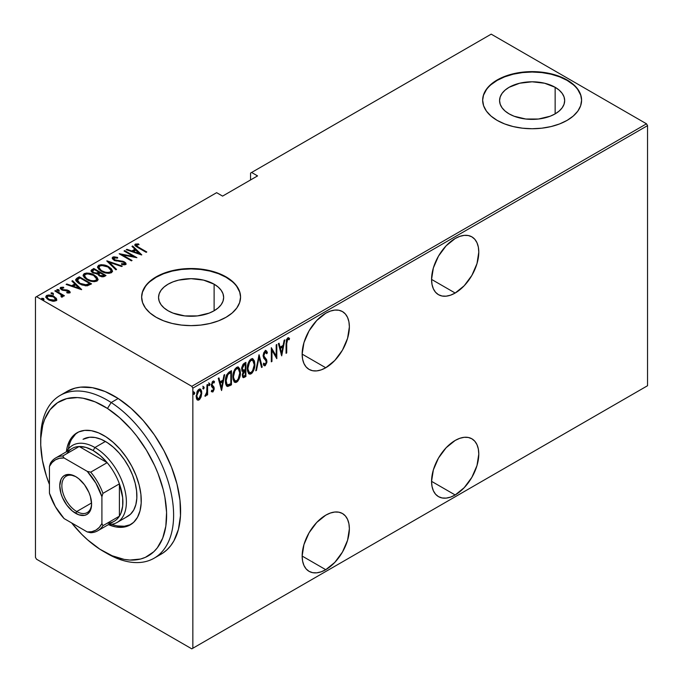 <?xml version="1.0" encoding="UTF-8"?>
<svg xmlns="http://www.w3.org/2000/svg" width="683" height="683" viewBox="0 0 683 683"><rect width="100%" height="100%" fill="white"/><g stroke="black" fill="none" stroke-linecap="round" stroke-linejoin="round"><path stroke-width="1.02" d="M455.177 293.033A33.39 19.278 -60 0 1 438.477 294.689A33.39 19.278 -60 0 1 433.364 267.932A33.39 19.278 -60 0 1 455.177 238.512L446.136 245.803L438.477 256.134L433.364 267.932L431.562 279.407L455.177 293.033L464.209 285.742L471.868 275.411L476.99 263.612L478.783 252.138L478.331 247.084L476.99 242.747L474.805 239.289L471.868 236.856L468.29 235.533L464.209 235.37L459.779 236.378L455.177 238.512A33.39 19.278 -60 0 1 471.868 236.856A33.39 19.278 -60 0 1 476.99 263.612A33.39 19.278 -60 0 1 455.177 293.033L431.562 279.407L432.023 284.461L433.364 288.798L435.541 292.256L438.477 294.689L442.055 296.012L446.136 296.174L450.567 295.167L455.177 293.033M455.177 494.97A33.39 19.278 -60 0 1 438.477 496.626A33.39 19.278 -60 0 1 433.364 469.87A33.39 19.278 -60 0 1 455.177 440.45L446.136 447.741L438.477 458.071L433.364 469.87L431.562 481.344L455.177 494.97L464.209 487.679L471.868 477.349L476.99 465.55L478.783 454.084L478.331 449.021L476.99 444.684L474.805 441.235L471.868 438.793L468.29 437.47L464.209 437.308L459.779 438.315L455.177 440.45A33.39 19.278 -60 0 1 471.868 438.793A33.39 19.278 -60 0 1 476.99 465.55A33.39 19.278 -60 0 1 455.177 494.97L431.562 481.344L432.023 486.398L433.364 490.735L435.541 494.193L438.477 496.626L442.055 497.95L446.136 498.112L450.567 497.113L455.177 494.97M325.757 367.753A33.39 19.278 -60 0 1 309.066 369.401A33.39 19.278 -60 0 1 303.952 342.653A33.39 19.278 -60 0 1 325.757 313.224L316.724 320.515L309.066 330.854L303.952 342.653L302.151 354.118L325.757 367.753L334.798 360.462L342.456 350.131L347.57 338.333L349.372 326.858L348.919 321.804L347.57 317.467L345.393 314.009L342.456 311.576L338.879 310.253L334.798 310.082L330.367 311.089L325.757 313.224A33.39 19.278 -60 0 1 342.456 311.576A33.39 19.278 -60 0 1 347.57 338.324A33.39 19.278 -60 0 1 325.757 367.753L302.151 354.118L302.603 359.173L303.952 363.518L306.129 366.967L309.066 369.401L312.643 370.732L316.724 370.895L321.155 369.887L325.757 367.753M325.757 569.69A33.39 19.278 -60 0 1 309.066 571.347A33.39 19.278 -60 0 1 303.952 544.59A33.39 19.278 -60 0 1 325.757 515.17L316.724 522.461L309.066 532.791L303.952 544.59L302.151 556.056L325.757 569.69L334.798 562.399L342.456 552.069L347.57 540.27L349.372 528.796L348.919 523.741L347.57 519.404L345.393 515.947L342.456 513.514L338.879 512.19L334.798 512.028L330.367 513.035L325.757 515.17A33.39 19.278 -60 0 1 342.456 513.514A33.39 19.278 -60 0 1 347.57 540.27A33.39 19.278 -60 0 1 325.757 569.69L302.151 556.056L302.603 561.119L303.952 565.456L306.129 568.905L309.066 571.347L312.643 572.67L316.724 572.832L321.155 571.825L325.757 569.69M214.112 284.188A32.545 18.791 180 0 1 223.648 297.472A32.545 18.791 180 0 1 203.551 314.837A32.545 18.791 180 0 1 168.086 310.765L164.04 307.913L161.026 304.669L159.173 301.143L158.55 297.472L159.173 293.81L161.026 290.284L164.04 287.039L168.086 284.188L173.021 281.848L178.647 280.115L191.103 278.681L203.551 280.115L214.112 284.188L218.159 287.039L221.172 290.284L223.025 293.81L223.648 297.472L223.025 301.143L221.172 304.669L218.159 307.913L214.112 310.765L214.112 284.188L214.112 310.765L209.186 313.104L197.447 315.905L184.751 315.905L173.021 313.104L168.086 310.765A32.545 18.791 180 0 1 158.55 297.472A32.545 18.791 180 0 1 178.647 280.115A32.545 18.791 180 0 1 214.112 284.188M555.142 87.296A32.545 18.791 180 0 1 564.67 100.589A32.545 18.791 180 0 1 544.582 117.946A32.545 18.791 180 0 1 509.108 113.873L505.061 111.03L502.056 107.777L500.204 104.251L499.572 100.589L500.204 96.918L502.056 93.4L505.061 90.147L509.108 87.296L519.669 83.224L532.125 81.798L544.582 83.224L555.142 87.296L559.189 90.147L562.194 93.4L564.047 96.918L564.67 100.589L564.047 104.251L562.194 107.777L559.189 111.03L555.142 113.873L555.142 87.296L555.142 113.873L550.208 116.212L538.477 119.021L525.773 119.021L514.043 116.212L509.108 113.873A32.545 18.791 180 0 1 499.572 100.589A32.545 18.791 180 0 1 519.669 83.224A32.545 18.791 180 0 1 555.142 87.296M581.592 100.384A49.466 28.558 0 0 0 567.103 80.398L567.103 79.988A49.466 28.558 180 0 1 581.592 100.188A49.466 28.558 180 0 1 551.053 126.568A49.466 28.558 180 0 1 497.147 120.379L504.643 123.93L513.198 126.568L522.478 128.191L532.125 128.746L541.773 128.191L551.053 126.568L559.608 123.93L567.103 120.379L573.25 116.05L577.827 111.116L580.635 105.754L581.592 100.188L580.635 94.613L577.827 89.251L573.25 84.316L567.103 79.988L559.608 76.436L551.053 73.798L541.773 72.176L532.125 71.621L522.478 72.176L513.198 73.798L504.643 76.436L497.147 79.988L490.992 84.316L486.424 89.251L483.607 94.613L482.659 100.188L483.607 105.754L486.424 111.116L490.992 116.05L497.147 120.379A49.466 28.558 180 0 1 482.659 100.188A49.466 28.558 180 0 1 513.198 73.798A49.466 28.558 180 0 1 567.103 79.988L567.103 80.398A49.466 28.558 0 0 0 513.36 74.165A49.466 28.558 0 0 0 482.659 100.384M240.561 297.276A49.466 28.558 0 0 0 226.073 277.281L226.073 276.88A49.466 28.558 180 0 1 240.561 297.071A49.466 28.558 180 0 1 210.031 323.46A49.466 28.558 180 0 1 156.125 317.262L163.621 320.814L172.167 323.46L181.447 325.082L191.103 325.629L200.751 325.082L210.031 323.46L218.577 320.814L226.073 317.262L232.229 312.942L236.796 307.999L239.613 302.646L240.561 297.071L239.613 291.504L236.796 286.143L232.229 281.208L226.073 276.88L218.577 273.328L210.031 270.69L200.751 269.059L191.103 268.513L181.447 269.059L172.167 270.69L163.621 273.328L156.125 276.88L149.97 281.208L145.402 286.143L142.585 291.504L141.637 297.071L142.585 302.646L145.402 307.999L149.97 312.942L156.125 317.262A49.466 28.558 180 0 1 141.637 297.071A49.466 28.558 180 0 1 172.167 270.69A49.466 28.558 180 0 1 226.073 276.88L226.073 277.281A49.466 28.558 0 0 0 172.329 271.057A49.466 28.558 0 0 0 141.637 297.276M35.456 297.276L35.456 557.371L35.456 297.276L216.631 192.674L222.581 196.106L257.559 175.907L251.609 172.475L491.205 34.15L646.502 123.811L191.795 386.33L36.498 296.67L191.795 386.33L192.845 388.149L647.544 125.629L647.544 385.724L192.845 648.244L192.845 388.149L192.845 648.244L191.795 648.85L646.502 386.33L191.795 648.85L36.498 559.189L191.795 648.85L647.544 385.724L646.502 386.33L647.544 385.724L647.544 125.629L192.845 388.149L191.795 386.33L646.502 123.811L647.544 125.629L646.502 123.811L491.205 34.15L251.609 172.475L257.559 175.907L222.581 196.106L216.631 192.674L35.456 297.276M201.05 397.062L201.656 391.342L200.811 389.455L199.692 389.011L198.241 389.848L196.96 391.974L196.311 398.018L197.063 399.7L198.309 400.221L199.624 399.461L201.05 397.062L200.469 396.729L201.05 397.062L201.792 392.964L200.443 389.156L198.966 389.276L196.141 396.225L196.892 399.47L197.507 400.076L198.966 399.973L201.05 397.062M207.598 384.478L206.975 384.836L206.718 392.682L205.071 396.225L206.061 395.688L206.975 393.647L206.975 395.167L207.598 394.808L207.598 384.478L206.975 384.836L206.847 391.931L204.934 396.174L205.557 396.166L206.975 393.647L206.975 395.167L207.598 394.808L207.598 384.478M213.634 381.037L214.505 381.703L212.959 381.199L211.371 385.101L211.619 386.552L213.566 388.883L212.814 390.71L211.807 390.198L211.371 391.342L212.976 391.863L214.129 389.37L213.95 387.022L212.259 385.673L211.995 384.683L212.737 382.642L214.078 382.915L214.505 381.703L213.463 381.029L212.55 381.524L211.38 385.502L213.557 389.114L213.002 390.556L211.807 390.198L211.371 391.342L212.789 391.991L211.645 391.701M229.206 372.004L226.773 374.643L225.578 379.278L225.911 384.486L227.687 386.51L231.46 384.836L231.46 370.698L229.206 372.004C226.432 374.472 225.194 377.486 225.492 381.037C225.313 383.846 226.047 385.664 227.687 386.51L231.46 384.836L231.46 370.698L229.206 372.004M245.897 362.366L243.08 364.235L241.773 367.437L241.825 370.28L243.097 371.612L242.388 376.248L243.481 377.665L245.897 376.504L245.897 362.366L243.951 363.484L241.662 368.82L243.097 371.612L242.286 375.078L243.105 377.562L245.897 376.504L245.897 362.366M259.079 354.75L255.784 370.792L256.466 370.399L259.002 357.525L261.538 367.471L262.221 367.078L259.079 354.75L255.784 370.792L256.466 370.399L259.002 357.525L261.538 367.471L262.221 367.078L259.079 354.75M276.188 344.881L276.188 355.997L271.322 347.69L271.322 361.819L271.954 361.461L271.954 350.319L276.811 358.652L276.811 344.514L276.188 344.881L276.188 355.997L271.322 347.69L271.322 361.819L271.954 361.461L271.954 350.319L276.811 358.652L276.811 344.514L276.188 344.881M286.706 343.54L287.15 339.997L287.978 339.212L289.148 339.75L289.532 338.444L287.919 337.752L286.39 339.938L286.075 353.307L286.706 352.94L286.706 343.54L286.075 343.173L286.706 343.54L287.722 339.306L289.148 339.75L289.532 338.444L287.774 337.829L286.075 343.762L286.075 353.307L286.706 352.94L286.706 343.54M281.678 355.843L284.82 339.895L284.137 340.288L283.129 345.402L280.073 347.16L279.065 343.216L278.382 343.609L281.678 355.843L284.82 339.895L284.137 340.288L283.129 345.402L280.073 347.16L279.065 343.216L278.382 343.609L281.678 355.843M265.918 350.669L267.394 352.676L266.285 350.789L264.944 351.028L263.621 353.213L263.168 356.176L263.903 358.447L266.029 360.598L266.25 362.46L265.405 364.141L264.569 364.21L263.903 363.202L263.314 364.415L263.988 365.542L265.192 365.721L266.848 362.528L266.618 359.702L263.809 355.869L265.03 352.419L266.046 352.411L266.788 353.751L267.394 352.676L266.677 351.139L265.439 350.738L263.16 355.86L266.302 361.845L265.269 364.227L263.698 363.629M254.844 364.21L254.417 360.983L252.898 358.84L251.318 358.891L249.628 360.376L248.091 363.578L247.348 367.42L247.485 370.878L248.603 373.524L250.123 374.199L252.112 373.02L253.589 370.57L254.665 366.66L254.844 364.21L254.196 363.834L254.844 364.21L252.975 358.882L251.062 359.019C248.347 361.836 247.101 365.038 247.306 368.624L249.158 373.994L251.122 373.849C253.811 370.997 255.058 367.787 254.844 364.21M240.407 372.542L239.972 369.315L238.461 367.181L236.625 367.352L234.79 369.315L233.458 372.577L232.877 376.367L233.048 379.219L234.167 381.857L235.678 382.531L237.675 381.353L239.152 378.911L240.22 374.993L240.407 372.542L239.75 372.167L240.407 372.542L238.538 367.223L236.625 367.352C233.91 370.169 232.664 373.37 232.869 376.956L234.721 382.326L236.685 382.181C239.374 379.338 240.612 376.128 240.407 372.542M221.574 390.548L224.707 374.6L224.024 374.993L223.017 380.107L219.96 381.865L218.961 377.921L218.27 378.314L221.574 390.548L224.707 374.6L224.024 374.993L223.017 380.107L219.96 381.865L218.961 377.921L218.27 378.314L221.574 390.548M208.631 382.89L209.954 384.111L209.331 383.3L208.699 384.836L209.331 385.656L208.767 385.323L209.331 385.656L209.954 384.111L209.246 383.351L208.836 385.494L209.818 384.922L209.954 384.111L209.254 383.709L208.631 385.246M202.825 386.245L204.149 387.466L203.517 386.646L202.894 388.192L203.517 389.003L202.953 388.678L203.517 389.003L204.149 387.466L203.44 386.706L203.03 388.849L204.012 388.277L204.149 387.466L203.449 387.065L202.825 388.601M193.409 391.683L194.732 392.904L194.1 392.085L193.477 393.63L194.1 394.441L193.537 394.117L194.1 394.441L194.732 392.904L194.023 392.144L193.613 394.287L194.595 393.715L194.732 392.904L194.032 392.494L193.409 394.04M250.559 173.081L250.559 179.945L250.559 173.081L251.609 172.475L250.559 173.081M45.881 297.114L46.657 295.466L45.821 296.687L48.442 299.76L52.369 301.16L55.921 300.81L56.74 299.606L56.117 298.13L51.566 295.415L48.536 294.988L46.324 295.696L45.863 297.037L47.11 298.821L49.304 300.213L52.83 301.229L56.083 300.716L56.723 299.846L56.518 298.761L56.68 299.982M62.512 297.011L62.452 295.338L62.452 296.149L62.452 295.338L63.767 296.098L64.398 295.739L55.451 290.574L54.828 290.932L61.009 294.723L61.769 295.859L60.983 296.439L61.581 297.19L62.862 296.627L62.452 295.338L63.767 296.098L64.398 295.739L55.451 290.574L55.451 291.299L55.451 290.574L54.828 290.932L60.77 294.518L61.581 297.19L62.904 296.371M68.522 293.058L68.667 292.187L66.721 292.222L67.045 292.922L69.743 292.836L70.118 291.974L69.162 290.898L66.917 289.959L62.708 289.635L61.479 288.363L63.809 287.927L63.417 287.193L60.65 287.389L60.36 288.67L62.016 289.993L68.565 291.299L68.667 292.187L66.721 292.222L67.045 292.922L69.461 292.956L70.161 292.213M77.051 278.101L75.693 279.484L76.146 281.055L78.357 283.095L81.951 284.956L87.057 285.827L91.548 283.872L79.305 276.803L77.051 278.101L77.051 278.912L79.305 277.605L79.305 276.803L77.051 278.101L75.659 279.774L79.313 283.693L87.339 285.793L91.548 283.872L79.305 276.803L79.868 277.93L79.305 277.605L77.051 278.912L77.051 278.101M93.75 268.462L91.07 270.408L91.539 271.783L92.982 272.918L97.549 273.892L99.009 275.659L101.878 276.794L103.825 276.683L105.993 275.531L93.75 268.462L94.305 269.597L93.75 268.462L91.035 270.656L92.982 272.918L97.549 273.892L99.342 275.864L104.619 276.325L105.993 275.531L93.75 268.462M106.932 260.855L115.879 269.819L116.562 269.426L109.212 262.263L121.625 266.507L122.308 266.105L106.77 260.94L115.879 269.819L116.562 269.426L109.212 262.263L121.625 266.507L122.308 266.105L106.932 260.855M124.041 250.977L133.663 256.535L119.175 253.786L131.418 260.855L132.041 260.488L122.394 254.921L136.907 257.679L124.665 250.61L124.041 250.977L133.663 256.535L119.312 253.7L131.418 260.855L132.041 260.488L122.394 254.921L136.907 257.679L124.665 250.61L124.041 250.977M138.649 247.272L136.267 245.368L136.822 244.745L139.033 244.676L138.478 243.908L135.157 244.207L134.816 245.06L135.507 246.017L146.171 252.334L146.794 251.976L138.649 247.272L138.649 247.997L136.515 244.856L139.033 244.676L138.478 243.908L135.311 244.104L134.79 244.847L137.898 247.562L146.171 252.334L146.794 251.976L138.649 247.272M141.774 254.87L132.673 245.991L131.99 246.384L134.901 249.235L131.845 250.994L126.918 249.312L126.235 249.705L141.62 254.964L132.673 245.991L131.99 246.384L134.901 249.235L131.845 250.994L126.918 249.312L126.235 249.705L141.774 254.87M112.746 257.132L112.396 258.772L114.59 260.53L122.411 261.768L124.366 262.639L124.545 263.723L121.489 263.681L121.651 264.458L124.682 264.842L125.962 264.261L125.646 262.818L123.427 261.427L114.462 259.762L113.643 258.925L113.839 257.969L117.621 258.123L117.613 257.414L113.899 256.808L112.746 257.132L112.746 257.935L115.196 257.662L112.746 257.935L112.746 257.132L112.166 258.012L114.01 260.232L123.905 262.315L124.426 263.8L121.489 263.681L121.651 264.458L125.604 264.569L126.107 263.783L124.477 261.922L114.659 259.873L113.993 257.867L117.621 258.123L117.613 257.414L112.746 257.132M108.759 266.805L105.327 265.311L101.195 264.68L98.6 265.303L97.549 266.805L98.685 269.196L101.289 271.185L104.747 272.696L108.913 273.328L111.525 272.696L112.533 271.177L111.372 268.795L108.759 266.805L108.759 267.557L108.759 266.805C105.763 264.842 102.373 264.338 98.6 265.303L97.549 266.857L101.289 271.185C104.311 273.183 107.726 273.687 111.525 272.696L112.533 271.117L108.759 266.805M94.322 275.138L90.882 273.652L86.758 273.021L84.163 273.635L83.113 275.147L84.24 277.537L86.843 279.518L90.31 281.037L94.476 281.669L97.088 281.029L98.096 279.509L96.926 277.127L94.322 275.138L94.322 275.889L94.322 275.138C91.317 273.174 87.936 272.671 84.163 273.635L83.113 275.189L86.843 279.518C89.874 281.516 93.289 282.019 97.088 281.029L98.096 279.458L94.322 275.138M81.661 289.575L72.56 280.696L71.877 281.089L74.797 283.94L71.741 285.699L66.806 284.017L66.123 284.41L81.508 289.669L72.56 280.696L71.877 281.089L74.797 283.94L71.741 285.699L66.806 284.017L66.123 284.41L81.661 289.575M57.022 290.292L58.67 290.523L58.67 289.712L57.022 289.49L57.022 290.138L57.022 289.49L57.415 290.437L59.062 290.668L58.311 289.541L56.843 289.729L58.644 290.77L59.19 290.557L58.969 289.916L59.062 291.47M51.216 293.647L52.864 293.869L52.864 293.067L51.216 292.836L51.216 293.485L51.216 292.836L51.609 293.792L53.257 294.014L52.693 292.973L51.037 293.084L52.839 294.125L53.436 293.775L53.154 293.272L53.257 294.825M41.8 299.086L43.447 299.308L43.447 298.505L41.8 298.275L41.8 298.923L41.8 298.275L42.192 299.231L43.84 299.453L43.277 298.411L41.62 298.514L43.422 299.555L44.019 299.214L43.601 298.599L43.84 300.264M36.498 559.189L35.456 557.371L36.498 559.189M232.229 281.609L226.073 277.281L218.577 273.729L210.031 271.091L200.751 269.469L191.103 268.914L181.447 269.469L172.167 271.091L163.621 273.729L156.125 277.281L149.97 281.609M145.402 286.544L142.585 291.906M239.613 291.906L236.796 286.544M573.25 84.718L567.103 80.398L559.608 76.846L551.053 74.199L541.773 72.577L532.125 72.031L522.478 72.577L513.198 74.199L504.643 76.846L497.147 80.398L490.992 84.718M486.424 89.661L483.607 95.014M580.635 95.014L577.827 89.661M134.901 245.274L135.311 244.104L135.311 244.915L138.478 244.719M138.478 244.651L138.478 243.908L138.478 244.651M136.779 246.896L136.515 244.856M136.924 246.998L136.258 246M138.068 244.668L136.011 244.668L134.858 245.359M126.918 249.944L126.918 249.312L126.918 249.944M131.845 251.626L131.845 250.994L131.845 251.626M132.041 251.694L134.901 250.038L134.901 249.235L134.901 250.038L132.041 251.694M132.511 246.896L132.673 245.991L132.673 246.802L140.724 254.657L132.511 246.896M139.332 253.555L133.424 251.54L133.424 252.164L133.424 251.54L135.84 250.14L139.332 254.187L139.332 253.555L133.424 251.54L135.84 250.14L139.332 253.555M124.665 251.335L124.665 250.61L124.665 251.335M133.663 256.62L135.055 257.414L133.663 256.62M122.394 255.647L122.394 254.921L122.394 255.647M121.011 254.844L122.394 255.118L121.011 254.844M133.663 257.141L133.663 256.535L133.663 257.141M117.621 258.123L117.613 257.414L117.613 258.123M113.549 259.361L113.993 257.867M113.993 258.669L114.659 260.684M114.659 260.556L114.659 259.873L114.659 260.556M116.119 261.06L116.119 260.419L116.119 261.06M119.363 261.512L119.363 260.795L119.363 261.512M122.214 261.734L122.214 261.077L122.214 261.734M124.434 262.707L124.477 261.922L124.477 262.733L126.013 264.176M123.452 264.808L124.426 264.611L124.426 263.8M115.82 257.764L115.196 257.662M124.741 264.244L123.35 264.799M126.073 264.33L124.144 262.554M114.283 260.445L113.643 259.728M107.82 261.965L109.212 262.443L107.82 261.965M109.212 263.066L109.212 262.263L109.212 263.066L116.042 269.725L109.212 263.066M109.34 267.967L112.49 271.51M97.601 267.284L98.6 265.303L98.6 266.105L101.835 265.499M112.507 271.569L111.372 269.597L109.254 267.915M102.621 265.567L99.155 265.841L97.549 267.616M101.118 271.134L99.334 269.375L98.975 268.043M111.098 271.271L110.612 272.534L107.965 273.311L110.245 272.799L110.245 271.988C107.154 272.807 104.379 272.423 101.912 270.827L101.912 271.535L98.967 267.42L99.88 266.011C102.937 265.192 105.686 265.585 108.136 267.164L111.107 270.596L110.245 272.799L111.107 270.596M98.967 267.42L100.743 270.852M98.924 272.261L100.111 272.944L98.924 272.261M104.106 275.249L105.293 275.932L104.106 275.249M91.121 271.074L91.804 269.589L91.804 270.391L93.75 269.273L91.07 271.219M96.773 273.968L97.037 273.098L97.037 273.909L98.506 273.226L98.506 272.423L97.037 273.098L93.614 272.551L92.453 271.142L94.374 269.554L98.924 272.175L98.924 272.987L98.924 272.175L98.924 272.987L96.593 273.994M93.212 273.098L92.478 272.133M102.202 276.837L103.244 276.478L103.244 275.667L99.949 275.488L98.813 274.148L100.179 272.901L104.106 275.172L104.106 275.975L104.106 275.172L103.244 275.667L103.244 276.478L104.106 275.975L102.023 276.854M99.949 275.488L99.949 276.18L98.813 274.165L100.179 272.901L104.106 275.172L102.023 276.052L99.949 275.488M93.614 272.551L92.478 270.972L94.374 269.554L98.924 272.175L96.124 273.226L93.614 272.551M92.453 271.142L93.016 272.935M94.903 276.299L98.053 279.851M83.155 275.625L84.163 273.635L84.163 274.446L87.398 273.84M98.062 279.902L96.926 277.938L94.817 276.248M88.184 273.9L84.718 274.182L83.113 275.949M86.681 279.467L84.888 277.716L84.538 276.376M96.662 279.603L96.004 281.012L93.528 281.644L95.799 281.131L95.799 280.329C92.709 281.148 89.934 280.756 87.475 279.159L87.475 279.868L84.53 275.761L85.443 274.344C88.5 273.533 91.249 273.917 93.699 275.505L96.662 278.937L95.799 281.131L96.662 278.937M84.53 275.761L86.297 279.193M89.669 283.59L90.848 284.273L89.669 283.59M75.719 280.209L77.051 278.912L75.693 280.286M85.426 285.818L86.553 285.716L86.553 284.905L86.553 285.716L89.149 284.615L89.669 283.505L86.553 284.905L79.937 283.325L77.307 279.765L79.937 277.887L89.669 283.505L89.669 284.316L88.559 284.939L85.162 285.81M78.776 283.377L77.17 281.072M79.937 283.325L79.937 284.034L79.937 283.325L77.836 281.72L77.17 280.269L79.937 277.887L89.669 283.505L85.162 285.007L79.937 283.325M78.699 283.325L77.17 281.123L77.307 279.765M66.806 284.649L66.806 284.017L66.806 284.649M71.741 286.331L71.741 285.699L71.741 286.331M71.937 286.399L74.797 284.743L74.797 283.94L74.797 284.743L71.937 286.399M72.398 281.601L72.56 280.696L72.56 281.507L80.62 289.361L72.398 281.601M79.228 288.26L73.312 286.245L73.312 286.869L73.312 286.245L75.728 284.845L79.228 288.892L79.228 288.26L73.312 286.245L75.728 284.845L79.228 288.26M60.283 288.525L60.65 287.389L60.172 288.098L61.649 289.797L67.224 290.693L68.215 291.06L68.667 292.998L68.667 292.187M68.795 292.401L68.667 292.998L68.215 291.863M68.659 291.393L68.804 290.668L67.173 290.019L67.173 290.685L67.173 290.019L65.013 289.857L65.013 290.616L65.013 289.857L63.263 289.797L63.263 290.446L63.263 289.797L62.23 289.413L62.23 290.096L61.769 288.013L63.809 287.927L63.417 287.193L63.417 287.867L63.417 287.193L60.65 287.389L60.65 288.2L62.17 287.867M61.461 289.268L61.769 288.013M61.769 288.824L62.23 290.215M69.743 292.836L68.804 290.668L68.804 291.479L70.042 292.589M70.118 292.785L68.437 291.282M69.982 292.486L69.487 291.948M62.699 287.902L60.224 288.636M58.969 290.727L57.116 290.249M60.335 294.202L62.452 295.423L60.335 294.202M61.521 297.114L61.521 296.311L61.649 297.02M61.769 296.695L61.769 295.884L61.521 296.311M53.154 294.083L51.302 293.605M54.888 297.805L56.518 299.564L56.518 298.761L54.094 296.499L54.094 297.259L54.094 296.499C51.874 295.056 49.398 294.714 46.657 295.466L46.657 296.277L48.664 295.79M56.715 300.102L55.562 298.343M49.441 295.816L47.059 296.081L45.829 297.361M48.527 299.854L47.332 298.65L47.306 297.293M55.4 299.675L55.084 300.802L53.769 301.314M54.828 300.179L49.065 299.393L49.065 300.093L47.101 297.096L47.759 296.098L53.462 296.849L55.451 299.231L54.828 300.99L54.828 300.179L52.719 300.52L50.311 299.982L47.648 298.275L47.306 296.482L49.842 295.73L52.864 296.542L55.203 298.411L54.828 300.179M53.94 301.288L54.828 300.99L55.451 299.231M47.101 297.096L48.203 299.615M43.738 299.513L41.885 299.043M101.912 270.827L99.803 269.196L98.975 267.232L99.88 266.011L101.98 265.499L107.718 266.933L110.142 268.675L111.098 270.459L110.441 271.86L108.119 272.491L105.259 272.175L101.912 270.827M87.475 279.159L85.366 277.529L84.53 275.915L85.247 274.472L87.544 273.832L93.281 275.275L95.697 277.016L96.662 278.801L96.004 280.201L93.682 280.833L90.822 280.517L87.475 279.159M286.075 352.582L286.706 352.94L286.075 352.582M288.499 337.675L289.532 338.444L288.832 338.042L288.457 339.306L288.499 337.675M288.226 339.186L289.148 339.75M288.2 339.229L287.5 338.828L287.022 338.896L287.722 339.306L286.612 339.323L288.004 339.041M278.544 343.515L279.373 346.759L280.073 347.16L279.373 346.759L278.544 343.515M282.933 345.513L282.651 346.947L282.933 345.513M281.447 353.068L281.165 354.511L281.447 353.068M279.697 348.023L282.113 346.631L279.697 348.023L280.901 352.761L279.697 348.023L280.397 348.424L279.697 348.023M281.601 353.162L280.397 348.424L282.805 347.032L282.113 346.631L282.805 347.032L281.601 353.162L280.901 352.761L281.601 353.162L280.397 348.424L282.805 347.032L281.601 353.162M276.12 355.954L276.12 357.721L276.12 355.954M271.322 349.952L271.954 350.319L271.322 349.952M271.322 361.094L271.954 361.461L271.322 361.094M271.322 348.193L276.188 355.997L271.322 348.193M263.092 355.117L264.048 356.757L263.194 355.169L263.792 355.519L265.2 352.308L265.892 352.291L264.5 351.907L266.788 353.751L267.394 352.676L266.703 352.274L266.379 352.838L266.549 351.856L265.371 350.294M265.2 352.308L264.5 351.907L263.937 352.428M265.346 358.259L263.348 356.355L265.346 358.259M265.602 363.962L264.492 365.32L265.192 365.721L266.925 361.418L266.524 359.506L265.824 359.096L266.225 361.017L266.925 361.418L266.225 361.128M265.269 364.227L263.903 363.202L263.314 364.415L264.261 365.764L265.192 365.721L263.928 365.473M264.065 363.911L263.442 363.236M263.8 365.456L264.944 364.953L265.866 363.288M266.208 361.563L265.824 359.096L263.151 355.783M263.86 352.53L265.346 352.001M258.737 355.766L261.521 366.677L262.221 367.078L261.358 366.771L258.737 355.766M258.456 357.209L259.002 357.525L258.456 357.209M255.92 370.084L256.466 370.399L255.92 370.084M252.608 370.775L250.422 373.439L251.122 373.849L248.817 373.738M252.616 358.737L254.127 363.185M248.569 373.644L250.926 373.08L252.889 370.169M254.136 363.219L253.35 359.693M248.877 361.623L250.388 360.052L251.882 359.881M248.894 372.158L247.903 371.202L247.272 368.794M252.701 360.351L250.388 360.052L252.701 360.351L254.213 364.577C254.375 367.505 253.333 370.118 251.088 372.414L249.423 372.474L247.323 367.906L247.938 368.265C247.775 365.32 248.825 362.716 251.088 360.453L250.388 360.052L248.902 361.589M247.323 369.255L249.423 372.474M245.197 362.767L245.197 364.133L245.197 362.767M245.197 369.477L245.197 370.843L245.197 369.477M245.197 375.454L245.897 376.504L245.197 376.094L243.822 376.888L244.523 377.298L242.781 377.255L245.197 376.094L245.197 375.454M241.842 371.031L243.097 371.612M242.781 377.255L243.293 377.144M242.269 369.785L241.654 368.786M242.883 375.752L242.286 375.018M242.952 371.723L244.565 370.476L243.063 371.586M245.265 375.411L243.37 376.094L242.32 374.352L242.917 374.694L244.838 371.125L244.138 370.724L245.265 370.886L244.565 370.476L245.265 370.886L245.265 375.411L243.754 376.162L242.977 375.419L243.361 372.636L245.265 370.886L245.265 375.411M242.286 375.044L243.37 376.094M243.524 370.271L241.688 368.111L242.286 368.461L242.926 366.02L244.343 364.713L243.643 364.312L244.343 364.713L245.265 364.176L244.565 363.774L245.265 364.176L245.265 369.435L243.524 370.271L242.286 368.461L244.343 364.713L245.265 364.176L245.265 369.435L243.524 370.271L242.234 369.768M241.586 368.06L242.832 369.87M238.171 379.108L235.985 381.78L236.685 382.181L234.38 382.079M238.179 367.07L239.69 371.526M234.124 381.976L236.489 381.421L238.452 378.502M239.69 371.561L238.905 368.035M234.44 369.964L235.951 368.385L237.445 368.222M234.448 380.491L233.466 379.535L232.835 377.136M238.265 368.683L235.951 368.385L238.265 368.683L239.776 372.909C239.938 375.846 238.896 378.459 236.651 380.747L234.986 380.815L232.886 376.248L233.501 376.598C233.33 373.652 234.38 371.048 236.651 368.786L235.951 368.385L234.465 369.921M232.886 377.588L234.986 380.815M230.76 371.108L230.76 372.474L230.76 371.108M230.76 383.795L231.46 384.836L230.76 384.435L229.292 385.28L229.992 385.682L229.292 385.28L226.987 386.1L227.687 386.51L226.782 386.066L229.292 385.28L230.76 384.435L230.76 383.795M226.423 385.921L227.687 386.51M226.286 375.659L227.191 374.164L227.883 374.574L230.828 372.517L230.128 372.107L229.283 372.594L229.983 373.003L230.828 372.517L230.828 383.752L228.054 384.956C226.619 384.435 225.971 383.009 226.124 380.679L227.883 374.574L229.983 373.003L229.283 372.594L230.128 372.107L230.828 372.517L230.828 383.752L227.507 384.836L226.047 383.641L225.501 381.754M227.072 384.512L226.124 380.679L225.51 380.32L226.124 380.679L226.457 377.656L227.883 374.574L227.191 374.164L228.754 372.918M228.054 384.956L226.713 384.384L225.51 381.788M229.283 372.594L226.602 375.018M218.44 378.22L219.26 381.464L219.96 381.865L219.26 381.464L218.44 378.22M222.82 380.218L222.538 381.652L222.82 380.218M221.335 387.773L221.053 389.216L221.335 387.773M219.584 382.728L222.001 381.336L219.584 382.728L220.788 387.466L219.584 382.728L220.285 383.129L219.584 382.728M221.488 387.867L220.285 383.129L222.701 381.737L222.001 381.336L222.701 381.737L221.488 387.867L220.788 387.466L221.488 387.867L220.285 383.129L222.701 381.737L221.488 387.867M211.286 391.581L212.789 391.991L214.197 388.473L213.95 387.022L211.995 384.683L212.976 382.463L214.078 382.915L214.505 381.703L214.01 381.157M212.814 390.71L211.807 390.198M212.345 387.304L213.378 388.055M211.901 387.03L212.336 387.278M214.505 381.703L213.805 381.302L213.438 382.335L213.548 380.935M213.378 382.506L214.078 382.915M212.976 382.463L212.054 382.224M211.414 384.35L211.995 384.683L211.414 384.35M211.295 384.281L211.482 385.161L213.95 387.022L213.25 386.621L213.497 388.064L214.197 388.473L213.489 388.311M213.241 386.279L212.182 385.562M211.85 391.683L212.908 390.65L212.089 391.59L212.789 391.991M213.48 388.507L212.584 385.904M212.072 385.647L211.337 384.76M212.037 382.241L213.617 382.446M208.708 385.186L209.22 383.351M206.898 391.316L206.898 393.604L206.898 391.316M206.975 394.441L207.598 394.808L206.975 394.441M206.531 393.391L206.975 393.647L206.531 393.391M205.651 394.842L205.096 395.585M205.02 395.858L205.557 396.166L205.02 395.858M204.985 395.67L205.754 394.637M202.902 388.542L203.414 386.706M199.658 398.104L198.266 399.564L198.966 399.973L197.174 399.811M200.085 389.02L201.092 392.281M201.126 392.58L201.792 392.964L201.126 392.58M197.028 399.777L198.599 399.342L199.982 397.515M201.092 392.563L199.888 388.849M197.225 391.197L198.821 389.942L199.991 390.642L199.308 389.993M197.233 398.411L196.098 396.097M200.162 390.471L198.266 390.138L200.162 390.471L201.169 393.314L198.966 398.701L197.839 398.77L196.166 395.508L196.772 395.858L198.966 390.548L198.266 390.138L197.549 390.77M196.149 396.524L197.839 398.77M193.485 393.98L193.998 392.136M247.938 368.265L249.577 362.033L251.293 360.351L252.872 360.462L253.974 362.357L254.204 365.064L252.59 370.809L251.088 372.414L249.594 372.559L248.296 370.895L247.938 368.265M233.501 376.598L234.884 370.801L236.446 368.922L238.145 368.624L239.417 370.306L239.776 372.909L238.145 379.15L236.651 380.747L235.148 380.901L233.859 379.227L233.501 376.598M196.772 395.858L197.925 391.607L200.008 390.403L201.169 393.314L200.008 397.617L197.933 398.812L196.772 395.858M103.654 551.514L107.154 553.537A93.981 54.264 -120 0 0 173.584 517.475A93.981 54.264 -120 0 0 111.175 402.526L107.47 408.451A89.038 51.404 60 0 1 166.584 517.347A89.038 51.404 60 0 1 103.654 551.514A89.038 51.404 60 0 1 99.846 549.183L112.183 555.766L124.186 559.394L129.924 560.051L140.578 559.018L145.402 557.337L153.795 551.736L157.286 547.868L162.691 538.17L165.824 526.2L166.575 512.404L164.902 497.318L163.177 489.472L158.029 473.55L154.657 465.627L146.469 450.234L136.643 435.933L131.23 429.376L119.653 417.74L107.47 408.451L95.133 401.869L83.13 398.24L77.392 397.583L66.738 398.616L57.5 402.731L50.03 409.766L44.626 419.464L42.764 425.193L40.818 438.136L40.741 445.231L42.414 460.316L46.435 476.111L49.441 484.478A89.038 51.404 60 0 1 40.698 442.464A89.038 51.404 60 0 1 107.47 408.451L111.175 402.526A93.981 54.264 60 0 1 169.29 485.468A93.981 54.264 60 0 1 154.145 558.19A93.981 54.264 60 0 1 105.378 552.487M83.232 439.203L83.147 439.254A44.515 25.706 60 0 1 107.308 442.627L113.404 447.271L119.192 453.085L124.451 459.855L128.967 467.309L132.587 475.172L135.166 483.137L136.591 490.898L136.831 498.146L135.849 504.617L133.706 510.064L130.47 514.265L126.278 517.065M77.956 432.288A53.172 30.701 -120 0 0 68.36 449.013L69.043 445.777M66.362 451.805A53.172 30.701 60 0 1 77.068 432.766A53.172 30.701 60 0 1 105.933 436.796L113.207 442.345L120.123 449.286L126.398 457.371L131.802 466.284L136.13 475.675L139.204 485.178L140.911 494.449L141.185 503.115L140.024 510.841L137.462 517.347L133.603 522.367L128.583 525.714L122.616 527.259L115.914 526.943L108.401 524.629A53.172 30.701 60 0 0 130.248 524.868A53.172 30.701 60 0 0 138.811 483.726A53.172 30.701 60 0 0 105.933 436.796L98.565 432.86L91.394 430.691L84.701 430.375L78.724 431.921L73.713 435.267L69.854 440.287L67.293 446.793L66.353 451.805M154.145 558.19L161.145 554.152A93.981 54.264 -120 0 0 176.291 481.43A93.981 54.264 -120 0 0 118.176 398.488L111.175 402.526L118.176 398.488A93.981 54.264 -120 0 0 67.156 391.368L60.164 395.406A93.981 54.264 60 0 1 111.175 402.526A93.981 54.264 -120 0 0 40.698 438.426L40.698 442.464M40.724 440.492A93.981 54.264 60 0 1 60.164 395.406M71.647 522.939L81.772 534.345L87.663 539.894L99.846 549.183A89.038 51.404 60 0 1 71.647 522.939M158.208 555.646L162.878 553.076L167.07 549.73L170.759 545.64L173.9 540.859L178.425 529.368L180.483 515.699L179.996 500.383L176.974 484.008L171.535 467.198L163.903 450.601L154.349 434.858L143.251 420.574L131.034 408.289L118.176 398.488L105.156 391.538L92.478 387.705L80.645 387.141L75.181 388.106L67.105 391.402M111.816 524.288A53.172 30.701 -120 0 0 131.102 524.339M117.664 525.927L124.366 526.243L130.333 524.706M75.463 434.26L71.604 439.28M83.053 439.306L89.533 437.257L95.142 437.521L101.144 439.331L107.308 442.627A44.515 25.706 60 0 1 134.841 481.916A44.515 25.706 60 0 1 127.661 516.365M76.206 476.913A21.019 12.14 -120 0 0 61.863 486.083A21.019 12.14 -120 0 0 76.727 511.533L75.676 513.351A22.505 12.994 60 0 1 59.763 485.784A22.505 12.994 60 0 1 75.676 476.597L78.784 478.74L84.521 484.793L88.91 492.4L90.378 496.43L91.59 504.156L91.283 507.571L88.91 512.822L86.929 514.461L84.521 515.358L78.784 514.786L72.569 511.2L66.832 505.147L62.443 497.54L60.975 493.519L59.763 485.784L60.975 479.449L62.443 477.127L64.424 475.479L69.589 474.48L75.676 476.597A22.505 12.994 60 0 1 91.59 504.156A22.505 12.994 60 0 1 75.676 513.351L76.727 511.533A21.019 12.14 60 0 1 62.99 493.006A21.019 12.14 60 0 1 66.217 476.162A21.019 12.14 60 0 1 76.206 476.913M91.556 502.97L76.727 511.533L91.556 502.97M66.934 453.572A42.047 24.272 60 0 1 79.177 446.503A42.047 24.272 60 0 1 93.161 450.549L85.956 447.408L79.177 446.503L107.154 462.664L100.375 455.732L93.161 450.549L94.911 447.519A44.515 25.706 -120 0 0 66.575 451.676A44.515 25.706 60 0 1 72.654 445.307A44.515 25.706 60 0 1 94.911 447.519L105.404 441.457L94.911 447.519A44.515 25.706 60 0 1 123.999 486.748A44.515 25.706 60 0 1 117.169 522.418A44.515 25.706 60 0 1 108.623 524.501A44.515 25.706 -120 0 0 125.595 493.459A44.515 25.706 -120 0 0 94.911 447.519L93.161 450.549A42.047 24.272 60 0 1 107.154 462.664A42.047 24.272 60 0 1 119.397 483.863A42.047 24.272 60 0 1 119.397 516.177A42.047 24.272 60 0 1 107.154 523.246M119.397 483.863L119.397 516.177L120.908 513.223L122.675 506.103L122.675 497.719L119.397 483.863L119.397 516.177L102.954 525.671L101.912 523.502L101.912 496.729L102.954 493.357L119.397 483.863A42.047 24.272 -120 0 0 107.154 462.664L90.719 472.149L87.27 471.372L64.082 457.986L62.734 455.996L79.177 446.503L107.154 462.664L90.719 472.149A42.047 24.272 60 0 1 102.954 493.357L119.397 483.863M55.699 457.952L72.142 448.466A42.047 24.272 -120 0 1 79.177 446.503L62.734 455.996L64.082 457.986A40.562 23.418 60 0 0 49.441 466.438L50.491 463.065A42.047 24.272 60 0 1 55.699 457.952A42.047 24.272 60 0 1 62.734 455.996A42.047 24.272 -120 0 0 50.491 463.065L49.441 466.438L49.441 493.22A40.562 23.418 60 0 0 64.082 518.568L87.27 531.955L90.719 532.731A42.047 24.272 -120 0 0 102.954 525.671A42.047 24.272 60 0 1 97.746 530.776A42.047 24.272 60 0 1 90.719 532.731L87.27 531.955L91.889 531.656L95.953 530.102L99.334 527.353L101.912 523.502L101.912 496.729L95.953 483.265L87.27 471.372L64.082 457.986L59.464 458.293L55.391 459.847L52.019 462.587L49.441 466.438L49.441 493.22L55.391 506.684L64.082 518.568L87.27 531.955A40.562 23.418 60 0 0 101.912 523.502L102.954 525.671L119.397 516.177A42.047 24.272 -120 0 1 114.189 521.291L97.746 530.776M91.582 503.542A21.019 12.14 60 0 1 87.236 512.574A21.019 12.14 60 0 1 76.727 511.533A21.019 12.14 -120 0 0 91.582 503.542M102.954 493.357A42.047 24.272 -120 0 0 90.719 472.149L87.27 471.372A40.562 23.418 60 0 1 101.912 496.729L102.954 493.357M98.813 274.148L98.813 274.959M56.74 299.606L56.74 300.409M45.821 296.687L45.821 297.489M288.661 339.425L287.961 339.024M266.285 350.789L265.585 350.388M252.975 358.882L252.275 358.481M238.538 367.223L237.838 366.814M212.276 390.702L211.576 390.292M212.865 387.568L212.165 387.167M212.644 385.972L211.943 385.571M127.764 516.305L117.169 522.418"/></g></svg>
